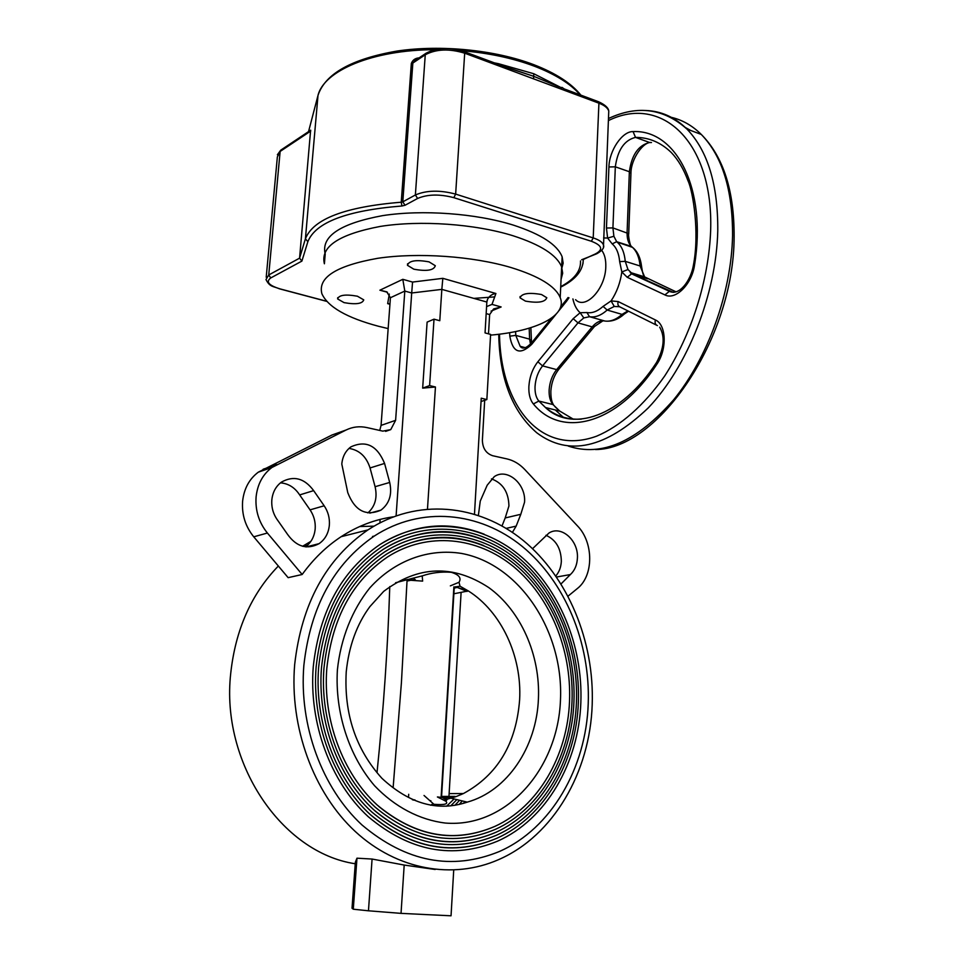 <?xml version="1.0" encoding="UTF-8"?>
<svg xmlns="http://www.w3.org/2000/svg" width="964" height="964" viewBox="0 0 964 964"><rect width="100%" height="100%" fill="white"/><g stroke="black" fill="none" stroke-linecap="round" stroke-linejoin="round"><path stroke-width="1.45" d="M450.706 805.892L456.852 799.614M461.238 794.541L462.045 793.553M454.08 798.951L446.609 806.217M459.141 804.482L462.298 800.939M459.587 800.277L454.888 805.314M464.973 801.578L463.467 803.349M303.853 665.437C298.948 725.157 321.928 787.974 362.03 825.003C406.109 862.057 451.875 870.89 499.316 851.525C551.541 828.582 586.1 767.73 588.221 703.732C590.51 642.831 565.037 581.617 522.307 546.468C479.542 511.571 421.123 505.63 374.309 536.044C333.857 563.82 310.372 606.946 303.853 665.437M380.009 544.503C424.148 516.258 479 522.09 519.078 554.903C559.156 587.968 583.039 645.446 580.846 702.611C578.81 762.512 546.504 819.533 497.532 841.162C452.851 859.623 409.736 851.453 368.212 816.677C330.435 781.912 308.733 722.892 313.264 666.702C319.361 611.381 341.605 570.64 380.009 544.503C413.821 523.862 448.561 520.427 484.217 534.213M578.364 702.407C580.557 646.217 557.108 589.655 517.764 557.156C478.385 524.886 424.678 519.307 381.611 546.925C344.015 572.496 322.181 612.514 316.132 666.968C311.661 722.253 333.038 780.37 370.2 814.508C411.098 848.621 453.357 856.526 497.002 838.21C544.636 816.93 576.315 761.211 578.364 702.407M370.742 815.002C411.363 848.862 453.454 856.598 497.002 838.21M383.214 549.36C425.69 522.355 478.457 528.019 517.029 559.662C555.613 591.534 578.581 646.952 576.436 702.021C574.448 759.62 543.407 814.363 496.46 835.258C453.357 853.176 411.773 845.392 371.694 811.905C335.255 778.442 314.3 721.59 318.626 667.425C324.482 613.923 346.004 574.568 383.214 549.36C415.942 529.501 449.549 526.344 484.012 539.9M573.942 701.816C576.098 647.724 553.553 593.234 515.704 561.916C477.819 530.803 426.196 525.404 384.793 551.806C348.402 576.436 327.29 615.068 321.482 667.691C317.216 720.952 337.846 776.9 373.683 809.736C413.11 842.56 453.851 850.091 495.906 832.306C541.539 811.784 571.941 758.319 573.942 701.816M374.815 810.772C413.845 842.885 454.213 850.067 495.906 832.306M386.371 554.252C427.197 528.453 477.879 533.936 514.957 564.422C552.035 595.113 574.11 648.447 572.014 701.418C570.061 756.74 540.298 809.23 495.339 829.365C453.815 846.754 413.761 839.331 375.165 807.133C340.051 774.972 319.843 720.289 323.964 668.148C329.58 616.49 350.378 578.521 386.371 554.252C418.014 535.165 450.465 532.285 483.735 545.588M569.519 701.214C571.616 649.218 549.974 596.8 513.619 566.663C477.24 536.731 427.691 531.501 387.938 556.698C352.752 580.4 332.375 617.635 326.808 668.401C322.747 719.638 342.63 773.429 377.129 804.964C415.086 836.499 454.297 843.657 494.761 826.437C538.418 806.663 567.555 755.439 569.519 701.214M378.804 806.482C416.255 836.885 454.912 843.536 494.761 826.437M457.057 587.425L456.105 586.835C454.442 586.751 454.755 586.943 457.057 587.425L453.803 588.209M457.334 587.51L468.311 590.932L453.466 593.86M443.356 797.867L447.284 799.18L445.886 801.241L437.403 796.963L445.235 797.806L456.261 796.529L463.431 793.541C497.484 775.032 516.21 743.786 519.62 699.792C522.09 656.159 501.292 611.706 468.311 590.932L460.033 586.22L456.105 586.835M450.345 585.871L459.021 582.28L460.033 586.22M415.351 579.834L413.339 579.93L415.351 579.834L413.207 578.159L422.208 575.894L422.642 581.111L404.555 579.858M413.207 578.159L395.565 582.75M459.021 582.28C461.648 578.038 459.069 574.713 451.273 572.291C441.199 571.544 431.511 572.737 422.208 575.894M445.235 797.806L456.261 796.529L443.44 797.831M447.284 799.18L455.454 796.818M413.484 800.12L414.508 799.891M408.7 794.3L408.555 796.674M424.027 795.469L433.945 804.301C444.597 805.121 448.585 804.096 445.886 801.241M430.86 800.735L429.872 800.674M414.93 799.915L412.387 799.771M461.105 592.511L448.875 797.782M452.345 796.409L449.296 797.734M377.02 772.501C383.588 709.094 387.829 647.121 389.769 586.594M407.109 579.436L401.41 682.765L393.155 787.323M393.131 516.861C374.851 519.451 357.511 526.067 341.123 536.707C326.374 546.407 313.384 559.012 302.166 574.496L288.14 577.665L253.749 536.815C245.362 526.428 241.651 514.547 242.615 501.184C244.025 488.676 249.254 479.012 258.304 472.167L331.978 435.017L338.834 432.583M592.197 704.696C594.547 640.988 567.868 577.038 523.091 540.346C478.313 503.907 417.026 497.773 367.959 529.899C325.965 558.903 301.527 603.826 294.659 664.678C289.453 727.049 313.396 792.733 355.27 831.51C397.252 870.227 453.116 879.71 498.641 859.611C553.685 835.716 590.028 771.766 592.197 704.696M355.246 863.756C281.404 852.803 220.66 762.5 230.721 673.378C235.457 629.769 251.327 593.993 278.343 566.025M302.6 546.251L310.89 541.346M359.668 526.537L373.948 526.151M313.649 490.628C304.395 478.168 293.659 475.312 281.464 482.096C275.885 486.254 272.667 492.194 271.836 499.894C271.294 507.594 273.342 514.523 277.969 520.705L287.609 534.454C296.587 546.853 307.082 549.926 319.084 543.66C325.121 539.418 328.555 533.237 329.363 525.103C329.833 518.066 328.097 511.631 324.169 505.787L313.649 490.628L299.659 494.918C294.827 487.543 288.429 483.506 280.464 482.844M305.54 546.829C311.191 542.599 314.409 536.635 315.18 528.899C315.65 521.97 313.939 515.62 310.059 509.86L299.659 494.918M349.004 448.405C359.355 450.068 366.368 456.575 370.043 467.962L375.092 486.712C377.551 497.605 375.153 506.341 367.899 512.932M384.576 463.431C377.165 445.488 365.946 439.97 350.908 446.874C345.57 450.815 342.533 456.55 341.798 464.058L347.775 492.652C354.836 510.751 365.898 516.584 380.937 510.137C389.384 503.678 392.312 494.448 389.697 482.446L384.576 463.431L370.043 467.962M379.732 430.45L381.069 425.389L395.614 420.328L390.745 429.619L382.792 431.125L366.935 427.582C359.632 426.004 352.704 426.799 346.148 429.98L271.884 467.504C262.762 474.409 257.509 484.205 256.099 496.882C255.147 510.438 258.906 522.488 267.389 533.032L302.166 574.496M561.072 583.895L570.375 574.556C574.664 570.58 577.002 565.157 577.4 558.277C578.749 540.623 561.349 524.994 548.962 533.032L532.562 548.685M555.83 575.918C559.18 572.05 561.012 567.181 561.337 561.325C561.096 548.516 555.975 539.828 545.973 535.285M502.015 525.934L505.184 517.957L520.801 514.294L524.549 502.196C526.139 483.892 507.124 467.636 494.291 476.638L487.194 485.205L480.265 501.063L478.397 515.33M505.184 517.957L508.932 506.004C508.606 492.11 502.786 483.072 491.471 478.891M357.415 296.213C345.534 294.092 338.93 294.996 337.617 298.936L344.04 302.624C355.849 304.72 362.428 303.805 363.753 299.864L357.415 296.213M429.076 261.883C416.123 259.509 408.917 260.654 407.459 265.305L413.821 269.185C426.678 271.535 433.848 270.378 435.318 265.727L429.076 261.883M541.515 294.526C528.875 292.309 521.705 293.418 520.03 297.84L525.416 301.105C537.972 303.286 545.106 302.178 546.805 297.743L541.515 294.526M561.072 279.307L562.675 273.246L561.651 266.944C556.915 255.099 540.696 244.699 513.017 235.746C474.903 223.877 420.147 220.033 380.153 226.444C338.822 234.324 320.241 246.76 324.398 263.775C320.241 246.76 338.822 234.324 380.153 226.444C420.147 220.033 474.903 223.877 513.017 235.746C540.696 244.699 556.915 255.099 561.651 266.944L562.675 273.246L561.072 279.307M490.556 335.135C536.129 331.218 567.724 315.831 560.205 297.563C555.421 286.236 539.105 276.246 511.257 267.606C472.938 256.147 417.906 252.303 377.743 258.304C336.255 265.69 317.638 277.512 321.892 293.755C327.917 306.95 346.775 317.783 378.454 326.254L388.167 328.591M427.112 322.109L434.017 319.168L429.619 385.576L422.666 388.131L427.112 322.109M422.666 388.131L435.451 386.998L429.619 385.576M434.017 319.168L439.789 320.723L441.837 289.381L411.7 292.984L396.108 515.752M435.451 386.998L427.486 508.944M481.048 401.53L486.856 399.566L481.241 398.192L474.481 514.077M486.856 399.566L490.604 334.412L485.049 332.917L486.844 302.045L441.837 289.381L442.825 278.331L495.906 293.502C492.255 293.948 489.483 295.864 487.591 299.226L486.844 302.045M380.069 520.464L379.9 522.85M381.069 425.389L390.42 297.731L386.733 291.827L379.888 290.2L402.807 279.319L412.556 282.066L442.825 278.331M389.986 303.72L387.673 303.636L389.311 294.044M495.906 293.502L492.014 304.395L486.579 306.612M492.014 304.395L501.135 306.962L493.604 308.95L489.64 314.565L486.169 313.601M568.085 596.126L577.303 588.57C593.848 575.857 593.764 542.395 577.4 525.826L524.765 469.504C519.56 464.009 513.679 460.491 507.112 458.948L492.652 455.719C486.025 453.429 482.603 448.248 482.386 440.187L484.687 400.301M488.519 333.857L489.64 314.565M512.402 532.381L516.15 526.127L520.801 514.294M570.375 574.556L556.577 577.014M395.614 420.328L404.808 291.068L411.7 292.984L412.556 282.066M390.42 297.731L404.808 291.068L402.807 279.319M356.969 858.189L355.367 862.117L352.029 908.233L353.282 909.209L356.969 858.189L372.08 859.044L368.465 910.799L353.282 909.209M372.08 859.044L404.193 865.057L401.036 913.366L368.465 910.799M404.193 865.057L435.174 869.48M453.719 870.118L451.044 915.8L401.036 913.366M499.822 64.925L500.726 66.612L533.538 78.831L533.67 76.289L559.144 86.88L533.67 76.289L533.803 73.746L498.448 63.684L498.484 64.431M426.317 53.068L425.257 54.767L412.845 63.046L415.327 60.395M463.684 51.441L464.383 51.719C449.525 46.935 436.692 47.489 425.895 53.345L415.219 60.467M411.327 63.491L412.845 63.046L402.795 201.85L401.253 202.211L411.327 63.491C412.592 60.045 415.195 58.177 419.135 57.864M324.868 252.58C322.133 235.602 341.364 223.287 382.551 215.647C422.353 209.441 476.071 213.357 513.595 225.19C541.226 234.252 557.409 244.796 562.133 256.81L563.157 263.196L561.542 269.354M494.689 296.9L473.83 298.382M619.466 306.733L614.261 306.456L611.08 300.901L618.189 301.575L655.436 319.976C666.341 324.567 667.269 349.233 656.906 364.139C617.297 425.088 561.458 438.524 533.381 403.952L538.84 401.048L545.479 407.531C555.734 416.05 567.688 419.918 581.352 419.135M614.261 306.456L607.163 310.047L603.09 306.383L611.08 300.901C616.779 292.309 620.358 282.645 621.828 271.944L627.986 269.534L632.505 273.981L673.282 292.369M533.381 403.952C530.08 399.927 528.573 394.095 528.875 386.456C529.561 376.852 532.562 368.622 537.876 361.765L573.182 318.662L580.147 312.722L586.895 312.541L589.498 316.698L583.81 317.939L577.978 322.868L542.563 365.898L556.65 369.598L592.185 326.892C596.15 322.289 600.186 320.301 604.295 320.94C610.007 321.964 615.936 319.783 622.057 314.397L607.163 310.047C601.066 315.493 595.174 317.71 589.498 316.698L604.922 321.048M572.905 298.912C574.207 305.034 576.629 309.637 580.147 312.722L583.81 317.939M612.2 243.892L607.609 238.06L606.452 228.022L608.923 166.977C609.224 150.541 622.31 131.14 633.083 131.598C676.186 129.465 707.058 188.775 694.538 265.028C691.983 284.211 675.39 300.623 664.895 294.9L627.215 277.283L621.828 271.944L619.659 261.63C618.924 253.472 616.442 247.567 612.2 243.892L616.671 241.699L617.743 242.651C621.985 246.712 624.479 252.942 625.238 261.34L627.986 269.534M693.357 265.449C699.852 232.469 692.815 190.679 688.019 180.81C683.717 169.134 678.162 159.723 671.33 152.565C660.93 142.479 649.001 137.418 635.505 137.382C624.407 140.117 617.683 149.926 615.321 166.82L612.923 227.914L613.887 236.276L607.609 238.06L603.597 237.939M613.887 236.276L616.671 241.699L631.432 246.423C628.383 243.434 626.937 238.807 627.094 232.517L629.359 171.725C631.685 154.915 638.421 145.178 649.591 142.503L635.505 137.382L633.083 131.598M401.928 205.995C346.883 210.441 315.529 222.335 307.865 241.675L301.889 261.099L299.575 258.159L305.407 238.819C313.143 219.009 345.088 206.802 401.253 202.211L401.928 205.995L405.025 205.272L417.629 198.451C427.594 194.21 439.668 193.957 453.839 197.668L591.366 241.265C602.211 245.434 603.524 249.664 595.306 253.966L582.943 259.629M310.613 130.248L299.575 258.159L268.739 274.969L280.138 151.444L277.355 156.927L266.209 277.234M533.803 73.746L561.94 88.037M533.538 78.831L565.543 90.749L564.289 88.965M565.049 89.218L598.548 101.75L598.921 103.184L565.543 90.749M500.653 65.516L533.67 76.289L503.919 66.396M500.449 65.13L464.383 51.719L464.684 53.189C449.308 48.501 436.174 49.019 425.257 54.767L415.376 194.981C426.45 190.245 439.873 189.944 455.647 194.101L593.209 237.915L598.921 103.184C604.452 105.305 607.73 107.932 608.766 111.053L603.452 246.965M430.739 805.265L432.45 804.072M337.388 669.956C340.714 638.445 352.161 609.826 369.839 587.871C394.734 560.337 428.631 548.179 461.491 553.432C519.548 564.133 563.735 631.143 560.47 699.997C558.011 768.886 506.474 828.112 445.332 823.051C419.605 819.918 394.842 807.001 374.574 785.744C348.775 755.607 334.894 712.372 337.388 669.956M538.418 698.912C540.43 655.014 520.825 610.742 488.844 587.63C453.201 564.253 418.147 565.507 383.66 591.402L369.863 606.645C356.74 624.407 348.86 646.193 346.221 672.016C343.967 714.059 355.873 749.498 381.913 778.31C409.676 803.988 438.126 811.929 467.239 802.132C507.522 790.962 536.599 746.859 538.418 698.912M457.876 587.666L467.07 591.426M404.434 579.894L412.122 579.81M412.749 579.894L407.037 581.027M441.151 796.433L455.02 796.409M310.059 509.86L324.169 505.787M267.389 533.032L253.749 536.815M387.444 292.273L379.888 290.2M389.938 304.25L387.673 303.636M501.135 306.962L491.062 311.107M506.184 528.38L516.15 526.127M276.728 464.552L263.112 469.263M346.148 429.98L331.978 435.017M389.697 482.446L375.092 486.712M500.726 66.612L464.684 53.189L455.647 194.101L453.839 197.668M494.219 62.841L498.448 63.684M656.46 325.121L620.177 307.046C618.081 306.142 617.406 304.311 618.189 301.575M573.472 419.268L559.698 411.05L545.479 407.531C571.724 432.631 620.961 417.267 656.52 362.524L656.906 364.139M657.424 325.603C655.279 324.675 654.616 322.795 655.436 319.976M555.047 406.772L559.698 411.05L552.999 404.567L538.84 401.048C536.068 397.698 534.803 392.842 535.044 386.468C535.61 378.454 538.117 371.598 542.563 365.898L537.876 361.765M602.97 320.795L594.439 326.531L592.185 326.892L577.978 322.868L573.182 318.662M558.915 369.164C554.179 375.201 551.492 382.467 550.854 390.974C550.757 397.469 551.625 402.048 553.444 404.723L552.999 404.567C550.191 401.229 548.902 396.397 549.131 390.046C549.685 382.069 552.191 375.261 556.65 369.598L558.915 369.164L594.354 326.639M586.895 312.541C592.101 313.445 597.499 311.396 603.09 306.383M628.516 311.203L624.395 313.975L622.057 314.397L627.889 310.89M555.288 409.953L563.675 417.593M515.583 331.556L515.8 335.4L509.811 336.159L509.619 332.676M531.815 342.557L531.67 344.401C520.042 355.379 512.764 352.631 509.811 336.159M530.477 344.1L529.61 339.147L515.8 335.4L520.138 346.281L524.368 347.956M560.699 306.805L566.543 299.563L566.507 301.298L558.795 310.83M555.975 314.324L531.67 344.401M569.001 297.78L566.507 301.298M531.309 340.834L529.61 339.147L529.188 328.182M575.58 299.696C585.51 310.131 605.513 288.826 605.79 266.775C606.007 259.762 604.657 254.303 601.765 250.387M619.659 261.63L625.238 261.34L640.108 265.992C639.325 257.641 636.794 251.435 632.517 247.374L617.056 242.048L632.517 247.374C637.505 251.279 640.554 257.858 641.675 267.1L641.735 267.823M676.017 291.827L644.615 276.897L640.108 265.992L641.675 267.1C642.506 272.908 643.494 276.174 644.615 276.897L630.215 272.438L631.589 273.836L647.627 278.765M664.895 294.9L669.402 291.321L673.993 292.309M630.95 173.4L629.359 171.725L615.321 166.82L608.923 166.977M606.452 228.022L612.923 227.914L628.721 233.662C627.938 234.023 630.082 246.82 631.432 246.423L633.541 248.254M628.709 234.095L630.962 172.954C630.998 158.819 643.639 141.069 651.483 142.552L649.591 142.503M685.151 127.381L690.778 130.501M568.302 446.091C601.608 457.201 636.758 441.729 673.728 399.699C707.745 357.969 731.411 292.887 732.568 235.662C732.736 189.884 722.313 156.156 701.298 134.454C692.164 125.416 681.909 119.657 670.534 117.162M645.482 110.499C661.051 110.956 674.872 117.15 686.922 129.055C707.769 150.782 718.06 184.642 717.77 230.661C716.409 294.249 687.368 366.935 648.266 407.893C605.669 448.417 568.495 456.707 536.755 432.764C512.282 411.556 499.617 378.719 498.737 334.267M499.509 334.171C500.557 406.193 541.093 456.526 596.656 436.162C620.189 426.257 643.988 405.519 664.714 375.96C691.429 334.713 708.733 280.404 710.637 230.782C713.685 141.202 661.171 94.291 608.38 120.621M694.538 265.028L693.333 265.642C690.706 280.789 679.246 296.237 669.402 291.321L631.589 273.836L627.215 277.283M265.992 279.56L268.739 274.969L270.751 277.945C265.606 281.741 268.691 285.392 280.03 288.887L279.379 288.79C273.234 286.091 269.884 287.296 265.992 279.56M301.889 261.099L270.751 277.945M280.03 288.887L326.627 301.262M560.723 286.633C574.448 279.367 581.027 270.812 580.497 260.967M583.353 259.437L582.931 263.919M580.171 94.894C570.712 83.88 555.385 74.288 534.213 66.142C512.619 58.069 488.326 52.912 461.334 50.658M434.716 49.694C372.405 49.779 323.205 70.938 317.855 96.014L308.54 131.634L317.855 95.954M580.894 95.159C571.399 83.326 555.722 73.18 533.875 64.709C495.231 49.947 441.054 44.525 397.204 51.032C351.595 58.949 325.205 73.722 318.012 95.352L305.407 238.819L307.865 241.675M310.721 131.068L280.138 151.444L281.127 149.914M596.114 254.026L581.641 259.75M561.904 87.363L564.35 88.965M608.621 114.583L608.766 111.053C608.429 107.823 605.031 104.727 598.548 101.75L597.776 101.461M591.366 241.265L593.209 237.915C598.873 239.771 602.235 242.024 603.319 244.663C604.717 247.435 602.536 250.459 596.764 253.761L595.306 253.966M405.025 205.272L402.795 201.85L415.376 194.981L417.629 198.451M372.478 536.502L374.309 536.044M446.272 799.891L442.693 797.758M451.044 798.216L467.239 802.132M449.128 793.613L463.431 793.541M441.524 797.445L454.225 588.136M441.102 797.409L453.887 586.871M367.959 529.899L341.123 536.707M307.516 545.238L303.058 546.371M337.713 297.671L337.617 298.936M407.567 263.775L407.459 265.305M520.102 296.514L520.03 297.84M562.133 256.81L560.205 297.563M487.013 300.864L487.591 299.226M385.6 431.378L390.745 429.619M271.884 467.504L258.304 472.167M380.937 510.137L369.79 513.137M306.239 546.901L319.084 543.66M325.229 253.833L324.398 263.775M656.52 362.524C664.112 348.414 665.16 336.617 659.677 327.158M608.019 321.181C613.562 321.12 618.936 318.807 624.118 314.204M551.649 318L531.742 342.654C526.38 348.329 522.512 349.534 520.138 346.281L525.356 347.691M566.543 299.563L568.061 297.502M530.863 327.664L531.538 342.907M608.465 118.536C637.541 104.907 663.69 108.414 686.922 129.055L701.298 134.454C723.374 156.734 734.315 190.836 734.122 236.77C734.038 339.268 657.761 449.441 595.523 449.537M326.724 301.37L279.909 288.935M583.268 259.461C583.196 270.414 575.677 279.632 560.699 287.139M310.697 130.188L280.741 150.167L277.379 154.77"/></g></svg>
